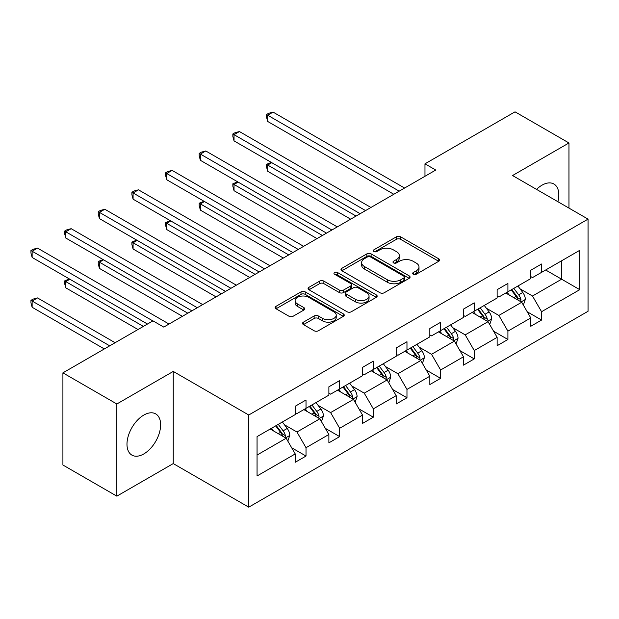 <?xml version="1.0" encoding="UTF-8"?>
<svg xmlns="http://www.w3.org/2000/svg" width="619" height="619" viewBox="0 0 619 619"><rect width="100%" height="100%" fill="white"/><g stroke="black" fill="none" stroke-linecap="round" stroke-linejoin="round"><path stroke-width="0.93" d="M413.283 274.263A2.097 1.207 0 0 0 416.247 274.263L438.739 261.272A2.994 1.725 0 0 0 439.622 260.05A2.994 1.725 0 0 0 438.739 258.827L400.632 236.822A2.994 1.725 0 0 0 396.4 236.822L373.899 249.813A2.097 1.207 0 0 0 373.288 250.672A2.097 1.207 0 0 0 373.899 251.523A2.097 1.207 0 0 0 376.863 251.523L379.78 249.844A9.579 5.532 0 0 1 393.328 249.844L396.5 251.678A9.579 5.532 0 0 1 399.309 255.585A9.579 5.532 0 0 1 396.5 259.5L393.591 261.179A2.097 1.207 0 0 0 392.98 262.038A2.097 1.207 0 0 0 393.591 262.889A2.097 1.207 0 0 0 396.555 262.889L399.464 261.21A9.579 5.532 0 0 1 413.02 261.21L416.192 263.044A9.579 5.532 0 0 1 419.001 266.959A9.579 5.532 0 0 1 416.192 270.867L413.283 272.546A2.097 1.207 0 0 0 412.672 273.405A2.097 1.207 0 0 0 413.283 274.263L413.283 272.546M143.809 453.928A23.793 13.734 120 0 0 159.354 432.96A23.793 13.734 120 0 0 155.702 413.894A23.793 13.734 120 0 0 143.809 415.078A23.793 13.734 120 0 0 128.265 436.039A23.793 13.734 120 0 0 131.909 455.112A23.793 13.734 120 0 0 143.809 453.928M557.912 201.717A23.793 13.734 120 0 0 553.897 184.005A23.793 13.734 120 0 0 541.996 185.182A23.793 13.734 120 0 0 536.541 189.383M303.449 322.151A2.994 1.725 0 0 0 302.567 323.373A2.994 1.725 0 0 0 303.449 324.596L314.143 330.763A2.994 1.725 0 0 0 318.375 330.763L343.359 316.34A2.994 1.725 0 0 0 344.234 315.117A2.994 1.725 0 0 0 343.359 313.895L305.244 291.897A2.994 1.725 0 0 0 301.012 291.897L276.028 306.32A2.994 1.725 0 0 0 275.153 307.542A2.994 1.725 0 0 0 276.028 308.765L288.941 316.216A2.994 1.725 0 0 0 293.182 316.216L303.875 310.049A2.994 1.725 0 0 0 304.749 308.827A2.994 1.725 0 0 0 303.875 307.604L297.468 303.906A8.008 4.627 0 0 1 295.124 300.633A8.008 4.627 0 0 1 300.068 296.362A8.008 4.627 0 0 1 308.796 297.368L333.881 311.852A8.008 4.627 0 0 1 336.233 315.117A8.008 4.627 0 0 1 331.289 319.389A8.008 4.627 0 0 1 322.553 318.39L318.375 315.976A2.994 1.725 0 0 0 314.143 315.976L303.449 322.151L303.449 324.596M173.25 371.423L116.844 403.99L62.914 372.855L62.914 465.016L116.844 496.152L173.25 463.585L248.745 507.17L248.745 415.009L173.25 371.423L173.25 463.585M568.962 208.092L568.962 142.966L512.555 175.533L588.05 219.118L248.745 415.009M568.962 142.966L515.031 111.83L424.974 163.826L424.974 176.276M62.914 372.855L152.97 320.866L163.756 327.087L435.761 170.047L424.974 163.826M379.989 292.748A2.994 1.725 0 0 0 384.221 292.748L409.205 278.326A2.994 1.725 0 0 0 410.08 277.103A2.994 1.725 0 0 0 409.205 275.881L371.098 253.875A2.994 1.725 0 0 0 366.858 253.875L341.874 268.298A2.994 1.725 0 0 0 340.999 269.52A2.994 1.725 0 0 0 341.874 270.743L379.989 292.748M335.413 274.712A2.097 1.207 0 0 1 337.533 275.006L337.533 272.522L376.282 294.892A2.994 1.725 0 0 1 377.157 296.114A2.994 1.725 0 0 1 376.282 297.337L351.298 311.759A2.994 1.725 0 0 1 347.066 311.759L308.951 289.754L308.951 287.309A2.994 1.725 0 0 0 308.076 288.531A2.994 1.725 0 0 0 308.951 289.754M308.951 287.309L319.644 281.134A2.994 1.725 0 0 1 323.876 281.134L339.336 290.063A2.994 1.725 0 0 0 343.568 290.063L350.663 285.963A2.994 1.725 0 0 0 351.538 284.74A2.994 1.725 0 0 0 350.663 283.517L334.57 274.232A2.097 1.207 0 0 1 333.958 273.374A2.097 1.207 0 0 1 335.25 272.259A2.097 1.207 0 0 1 337.533 272.522M116.844 403.99L116.844 496.152M257.055 436.619L295.232 414.575L295.232 406.234L306.018 400.006L306.018 408.347L328.882 395.146L328.882 386.805L339.669 380.577L339.669 388.925L362.533 375.725L362.533 367.377L373.319 361.148L373.319 369.497L396.183 356.296L396.183 347.948L406.969 341.727L406.969 350.068L429.834 336.868L429.834 328.519L440.62 322.298L440.62 330.639L463.484 317.439L463.484 309.098L474.262 302.869L474.262 311.21L497.134 298.01L497.134 289.669L507.913 283.44L507.913 291.781L530.777 278.581L530.777 270.24L541.563 264.011L541.563 272.36L579.748 250.316L579.748 289.669L541.563 311.713L541.563 320.054L530.777 326.283L530.777 317.934L507.913 331.142L507.913 339.483L497.134 345.712L497.134 337.363L474.262 350.563L474.262 358.912L463.484 365.14L463.484 356.792L440.62 369.992L440.62 378.341L429.834 384.561L429.834 376.22L406.969 389.421L406.969 397.762L396.183 403.99L396.183 395.649L373.319 408.85L373.319 417.191L362.533 423.419L362.533 415.078L339.669 428.278L339.669 436.619L328.882 442.848L328.882 434.499L306.018 447.707L306.018 456.048L295.232 462.277L295.232 453.928L257.055 475.972L257.055 436.619M248.745 507.17L588.05 311.272L588.05 219.118M303.859 409.592L319.822 418.808L296.958 432.016L284.469 424.804M296.958 432.016L306.018 447.707M319.822 418.808L328.882 434.499M295.232 412.587L296.958 413.577L306.018 408.347M337.51 390.171L353.472 399.387L330.608 412.587L318.12 405.375M330.608 412.587L339.669 428.278M353.472 399.387L362.533 415.078M328.882 393.158L330.608 394.156L339.669 388.925M371.16 370.742L387.123 379.958L364.258 393.158L351.77 385.947M364.258 393.158L373.319 408.85M387.123 379.958L396.183 395.649M362.533 373.729L364.258 374.727L373.319 369.497M404.811 351.313L420.773 360.529L397.909 373.729L385.42 366.518M397.909 373.729L406.969 389.421M420.773 360.529L429.834 376.22M396.183 354.3L397.909 355.298L406.969 350.068M438.461 331.885L454.423 341.1L431.559 354.3L419.071 347.097M431.559 354.3L440.62 369.992M454.423 341.1L463.484 356.792M429.834 334.871L431.559 335.869L440.62 330.639M472.111 312.456L488.074 321.671L465.209 334.871L452.721 327.668M465.209 334.871L474.262 350.563M488.074 321.671L497.134 337.363M463.484 315.45L465.209 316.441L474.262 311.21M505.762 293.027L521.724 302.242L498.86 315.45L486.372 308.239M498.86 315.45L507.913 331.142M521.724 302.242L530.777 317.934M497.134 296.021L498.86 297.012L507.913 291.781M545.664 269.992L561.626 279.208L532.502 296.021L520.022 288.81M532.502 296.021L541.563 311.713M579.748 289.669L561.626 279.208L561.626 260.777L579.748 250.316M530.777 276.592L532.502 277.591L541.563 272.36M257.055 455.05L286.171 438.237L270.209 429.021M286.171 438.237L295.232 453.928M527.218 311.775L541.563 320.054M493.575 331.204L507.913 339.483M459.925 350.625L474.262 358.912M426.274 370.054L440.62 378.341M392.624 389.483L406.969 397.762M358.974 408.911L373.319 417.191M325.323 428.34L339.669 436.619M291.673 447.769L306.018 456.048M414.119 274.557L416.192 273.358A9.579 5.532 0 0 0 419.001 269.451L419.001 266.959M399.309 255.585L399.309 258.077A9.579 5.532 0 0 1 396.5 261.992L394.427 263.191M438.701 261.295L400.632 239.313A2.994 1.725 0 0 0 396.4 239.313L374.735 251.817M409.167 278.349L371.098 256.367A2.994 1.725 0 0 0 366.858 256.367L341.92 270.766M403.913 277.962A2.097 1.207 0 0 0 404.524 277.103A2.097 1.207 0 0 0 403.913 276.244L370.464 256.931A2.097 1.207 0 0 0 367.493 256.931L364.429 258.703A9.579 5.532 0 0 0 361.62 262.618A9.579 5.532 0 0 0 364.429 266.526L387.293 279.734A9.579 5.532 0 0 0 400.841 279.734L403.913 277.962L403.913 280.446A2.097 1.207 0 0 0 404.524 279.595L404.524 277.103M361.62 262.618L361.62 265.11A9.579 5.532 0 0 0 364.429 269.017L364.429 266.526M403.913 280.446L400.841 282.225A9.579 5.532 0 0 1 387.293 282.225L364.429 269.017M308.989 289.777L319.644 283.626L319.644 281.134M351.538 284.74L351.538 287.231A2.994 1.725 0 0 1 350.663 288.454L343.568 292.555A2.994 1.725 0 0 1 339.336 292.555L323.876 283.626A2.994 1.725 0 0 0 319.644 283.626M337.533 275.006L376.244 297.36M355.376 299.317A8.008 4.627 0 0 0 364.104 300.323A8.008 4.627 0 0 0 369.048 296.052A8.008 4.627 0 0 0 366.703 292.779L357.859 287.68A2.994 1.725 0 0 0 353.627 287.68L346.532 291.773A2.994 1.725 0 0 0 345.657 292.996A2.994 1.725 0 0 0 346.532 294.218L355.376 299.317L355.376 301.809A8.008 4.627 0 0 0 364.104 302.815A8.008 4.627 0 0 0 369.048 298.544L369.048 296.052M345.657 292.996L345.657 295.487A2.994 1.725 0 0 0 346.532 296.71L346.532 294.218M355.376 301.809L346.532 296.71M336.233 315.117L336.233 317.609A8.008 4.627 0 0 1 331.289 321.88A8.008 4.627 0 0 1 322.553 320.882L318.375 318.468A2.994 1.725 0 0 0 314.143 318.468L303.488 324.619M295.124 300.633L295.124 303.124A8.008 4.627 0 0 0 297.468 306.397L297.468 303.906M303.828 310.073L297.468 306.397M343.321 316.363L305.244 294.381A2.994 1.725 0 0 0 301.012 294.381L276.066 308.788M523.357 305.082L525.345 299.356A8.086 4.666 -120 0 0 522.761 292.47L517.925 286.009M509.236 295.039L507.139 292.238M271.787 162.681L267.687 165.049L267.687 171.27L350.663 219.18M520.525 301.554L520.981 299.704A8.086 4.666 -120 0 0 518.668 294.837L513.824 288.377M511.797 289.545L517.128 296.656A4.116 2.375 60 0 1 517.879 297.909L520.981 299.704M511.232 289.87L516.076 296.331A8.086 4.666 60 0 1 518.095 300.153M267.687 171.27L266.503 166.851L266.503 164.36L356.057 216.07M266.503 164.36L271.308 162.402M399.201 191.163L267.687 115.227L273.08 112.116L404.594 188.044M393.808 194.273L267.687 121.456L267.687 115.227L266.503 114.546L268.654 113.3L273.08 112.116M267.687 121.456L266.503 117.037L266.503 114.546M489.714 324.511L491.695 318.785A8.086 4.666 -120 0 0 489.111 311.899L484.275 305.438M475.585 314.467L473.489 311.659M238.137 182.11L234.036 184.47L234.036 190.698L317.013 238.609M486.874 320.982L487.331 319.125A8.086 4.666 -120 0 0 485.017 314.266L480.174 307.805M478.147 308.974L483.478 316.085A4.116 2.375 60 0 1 484.228 317.338L487.331 319.125M477.582 309.299L482.425 315.76A8.086 4.666 60 0 1 484.445 319.582M234.036 190.698L232.852 186.28L232.852 183.789L322.406 235.491M232.852 183.789L237.657 181.831M456.064 343.94L458.045 338.214A8.086 4.666 -120 0 0 455.468 331.327L450.624 324.867M441.935 333.896L439.838 331.088M204.487 201.531L200.386 203.899L200.386 210.127L283.363 258.038M453.224 340.411L453.681 338.554A8.086 4.666 -120 0 0 451.367 333.695L446.523 327.227M444.496 328.395L449.827 335.513A4.116 2.375 60 0 1 450.578 336.767L453.681 338.554M443.931 328.72L448.775 335.189A8.086 4.666 60 0 1 450.794 339.003M200.386 210.127L199.202 205.709L199.202 203.218L288.756 254.92M199.202 203.218L204.007 201.26M365.55 210.584L234.036 134.656L239.429 131.545L370.943 207.473M360.157 213.702L234.036 140.884L234.036 134.656L232.852 133.975L235.003 132.729L239.429 131.545M234.036 140.884L232.852 136.466L232.852 133.975M331.9 230.013L200.386 154.085L205.779 150.974L337.293 226.902M326.507 233.131L200.386 160.313L200.386 154.085L199.202 153.404L201.353 152.158L205.779 150.974M200.386 160.313L199.202 155.887L199.202 153.404M422.413 363.368L424.394 357.643A8.086 4.666 -120 0 0 421.818 350.756L416.974 344.288M408.285 353.317L406.188 350.516M170.836 220.96L166.735 223.327L166.735 229.556L249.72 277.467M419.581 359.84L420.03 357.983A8.086 4.666 -120 0 0 417.717 353.124L412.873 346.655M410.846 347.824L416.177 354.942A4.116 2.375 60 0 1 416.927 356.188L420.03 357.983M410.281 348.149L415.125 354.617A8.086 4.666 60 0 1 417.144 358.432M166.735 229.556L165.552 225.13L165.552 222.647L255.113 274.349M165.552 222.647L170.364 220.689M298.25 249.442L166.735 173.513L172.128 170.403L303.643 246.331M292.857 252.552L166.735 179.742L166.735 173.513L165.552 172.825L167.71 171.579L172.128 170.403M166.735 179.742L165.552 175.316L165.552 172.825M388.763 382.797L390.744 377.064A8.086 4.666 -120 0 0 388.167 370.185L383.323 363.717M374.634 372.746L372.537 369.945M137.186 240.389L133.085 242.756L133.085 248.985L216.07 296.888M385.931 379.269L386.38 377.412A8.086 4.666 -120 0 0 384.066 372.553L379.223 366.084M377.195 367.253L382.527 374.371A4.116 2.375 60 0 1 383.277 375.617L386.38 377.412M376.638 367.578L381.474 374.046A8.086 4.666 60 0 1 383.494 377.861M133.085 248.985L131.901 244.559L131.901 242.068L221.463 293.777M131.901 242.068L136.714 240.118M264.599 268.87L133.085 192.942L138.478 189.824L269.992 265.76M259.206 271.981L133.085 199.171L133.085 192.942L131.901 192.254L134.06 191.008L138.478 189.824M133.085 199.171L131.901 194.745L131.901 192.254M355.113 402.226L357.093 396.493A8.086 4.666 -120 0 0 354.517 389.614L349.673 383.146M340.984 392.175L338.887 389.374M103.535 259.818L99.435 262.185L99.435 268.406L182.419 316.317M352.281 398.698L352.729 396.841A8.086 4.666 -120 0 0 350.416 391.974L345.572 385.513M343.545 386.682L348.876 393.792A4.116 2.375 60 0 1 349.627 395.046L352.729 396.841M342.988 387.007L347.832 393.467A8.086 4.666 60 0 1 349.843 397.29M99.435 268.406L98.251 263.988L98.251 261.497L187.812 313.206M98.251 261.497L103.064 259.539M230.949 288.299L99.435 212.371L104.828 209.253L236.342 285.181M225.556 291.41L99.435 218.592L99.435 212.371L98.251 211.683L100.41 210.437L104.828 209.253M99.435 218.592L98.251 214.174L98.251 211.683M321.462 421.647L323.443 415.922A8.086 4.666 -120 0 0 320.866 409.035L316.023 402.574M307.334 411.604L305.237 408.803M69.885 279.246L65.784 281.614L65.784 287.835L137.983 329.517M318.63 418.119L319.079 416.27A8.086 4.666 -120 0 0 316.766 411.403L311.922 404.942M309.895 406.11L315.226 413.221A4.116 2.375 60 0 1 315.976 414.475L319.079 416.27M309.338 406.435L314.181 412.896A8.086 4.666 60 0 1 316.193 416.719M65.784 287.835L64.6 283.417L64.6 280.925L143.376 326.406M64.6 280.925L69.413 278.968M197.299 307.728L65.784 231.792L71.177 228.682L202.692 304.61M191.905 310.839L65.784 238.021L65.784 231.792L64.6 231.111L66.759 229.866L71.177 228.682M65.784 238.021L64.6 233.603L64.6 231.111M287.812 441.076L289.793 435.35A8.086 4.666 -120 0 0 287.216 428.464L282.372 422.003M273.683 431.033L271.586 428.224M115.119 342.717L37.527 297.925L32.134 301.035L32.134 307.264L104.332 348.946M284.98 437.548L285.429 435.691A8.086 4.666 -120 0 0 283.115 430.832L278.271 424.371M276.252 425.539L281.575 432.65A4.116 2.375 60 0 1 282.326 433.904L285.429 435.691M275.687 425.864L280.531 432.325A8.086 4.666 60 0 1 282.543 436.147M32.134 307.264L30.95 302.846L30.95 300.354L109.725 345.835M30.95 300.354L33.109 299.109L37.527 297.925M152.87 320.928L32.134 251.221L37.527 248.111L169.041 324.039M147.477 324.039L32.134 257.45L32.134 251.221L30.95 250.54L33.109 249.295L37.527 248.111M32.134 257.45L30.95 253.032L30.95 250.54M416.192 273.358L416.192 270.867M393.591 262.889L393.591 261.179M396.5 261.992L396.5 259.5M373.899 251.523L373.899 249.813M396.4 239.313L396.4 236.822M400.632 239.313L400.632 236.822M438.739 261.272L438.739 258.827M341.874 270.743L341.874 268.298M366.858 256.367L366.858 253.875M371.098 256.367L371.098 253.875M409.205 278.326L409.205 275.881M387.293 282.225L387.293 279.734M400.841 282.225L400.841 279.734M323.876 283.626L323.876 281.134M339.336 292.555L339.336 290.063M343.568 292.555L343.568 290.063M350.663 288.454L350.663 285.963M376.282 297.337L376.282 294.892M314.143 318.468L314.143 315.976M318.375 318.468L318.375 315.976M322.553 320.882L322.553 318.39M303.875 310.049L303.875 307.604M276.028 308.765L276.028 306.32M301.012 294.381L301.012 291.897M305.244 294.381L305.244 291.897M343.359 316.34L343.359 313.895M521.136 301.91L525.291 299.511M518.668 294.837L522.761 292.47M513.778 297.662L516.076 296.331M487.486 321.338L491.641 318.94M485.017 314.266L489.111 311.899M480.127 317.09L482.425 315.76M453.835 340.767L457.99 338.369M451.367 333.695L455.468 331.327M446.477 336.519L448.775 335.189M420.193 360.196L424.34 357.797M417.717 353.124L421.818 350.756M412.827 355.94L415.125 354.617M386.542 379.617L390.69 377.226M384.066 372.553L388.167 370.185M379.176 375.369L381.474 374.046M352.892 399.046L357.039 396.647M350.416 391.974L354.517 389.614M345.526 394.798L347.832 393.467M319.242 418.475L323.389 416.076M316.766 411.403L320.866 409.035M311.875 414.227L314.181 412.896M285.591 437.904L289.738 435.505M283.115 430.832L287.216 428.464M278.233 433.656L280.531 432.325"/></g></svg>
